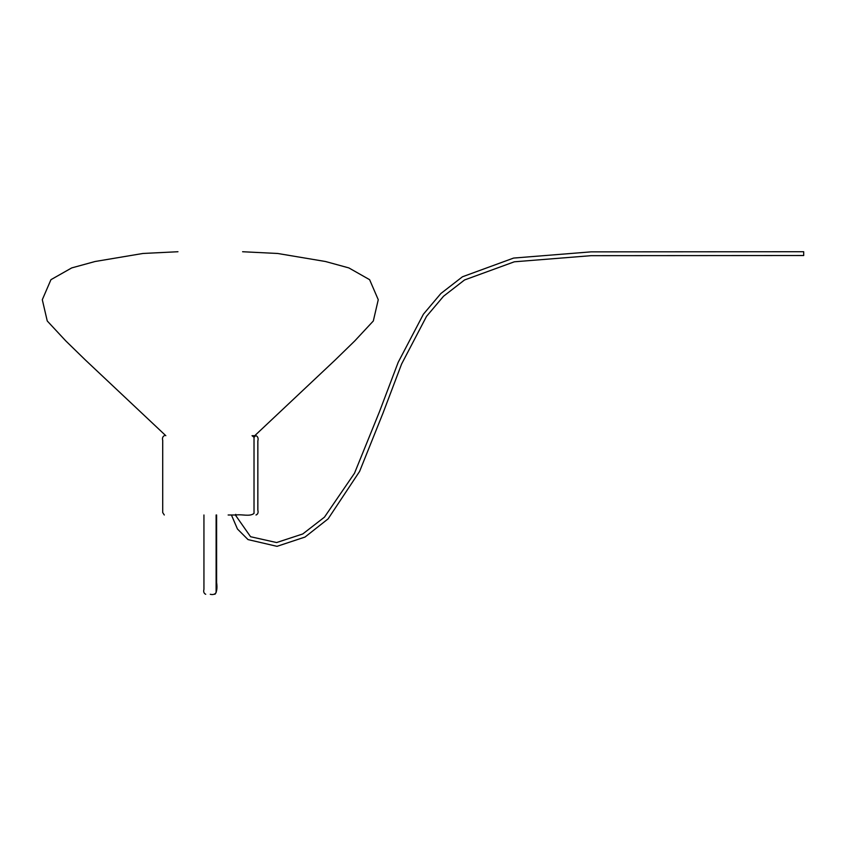 <?xml version="1.0" encoding="UTF-8"?>
<svg xmlns="http://www.w3.org/2000/svg" width="846" height="846" viewBox="0 0 846 846"><rect width="100%" height="100%" fill="white"/><g stroke="black" fill="none" stroke-linecap="round" stroke-linejoin="round"><path stroke-width="1.27" d="M235.347 514.992L250.575 536.724L276.61 542.55L302.762 533.963L324.452 517.16L354.506 473.231L379.494 411.642L398.18 362.331L423.402 314.204L440.882 293.509L462.455 276.779L513.596 258.072L591.058 251.865L803.689 251.717L803.7 255.524L591.1 255.672L514.315 261.805L464.528 279.973L443.526 296.248L426.521 316.383L401.586 364.055L383.069 412.933L359.603 471.412L328.1 518.873L305.015 537.062L277.002 546.336L248.015 539.589L237.462 529.014L231.423 514.992M216.111 514.992L216.111 592.697C214.81 594.389 212.864 594.918 210.284 594.283M254.022 437.329L255.693 435.701L252.034 435.701L254.022 437.276L254.022 513.406C249.729 516.948 241.977 514.04 236.309 514.992C241.977 514.04 249.729 516.948 254.022 513.406L254.022 437.276L252.034 435.701M228.145 514.992L236.309 514.992L235.727 514.357L236.309 514.992L228.145 514.992M203.939 514.992L203.939 589.324C203.315 591.788 203.907 593.437 205.715 594.283M216.618 514.992L216.618 582.524C217.39 588.023 216.83 591.936 214.947 594.283M164.293 435.701C162.675 436.589 162.146 438.154 162.707 440.385L162.707 512.581L164.293 514.992M255.989 514.992C257.861 514.252 258.485 512.634 257.85 510.149L257.85 440.999C258.506 438.387 257.903 436.621 256.063 435.701M165.816 435.701L85.393 360.015L65.766 340.896L47.249 320.983L42.3 299.717L50.95 279.677L71.699 267.918L95.059 261.509L142.921 253.472L177.967 251.738M254.741 435.701L335.164 360.015L354.791 340.896L373.319 320.983L378.257 299.717L369.607 279.677L348.859 267.918L325.499 261.509L277.636 253.472L242.591 251.738"/></g></svg>
